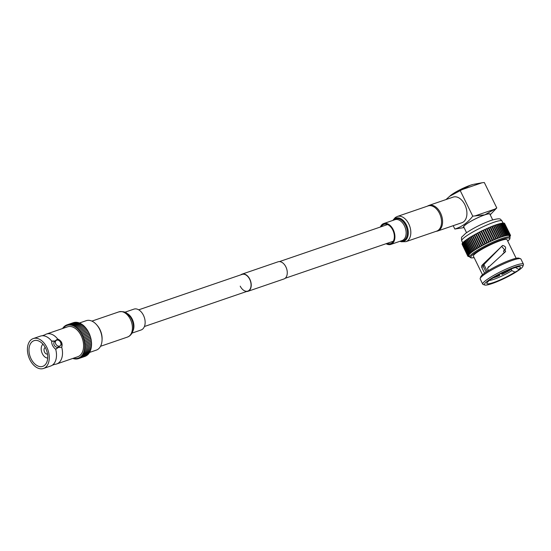 <?xml version="1.0" encoding="UTF-8"?>
<svg xmlns="http://www.w3.org/2000/svg" width="551" height="551" viewBox="0 0 551 551"><rect width="100%" height="100%" fill="white"/><g stroke="black" fill="none" stroke-linecap="round" stroke-linejoin="round"><path stroke-width="0.83" d="M138.7 309.827L242.103 274.398A8.823 5.703 71.1 0 1 249.706 279.329A8.823 5.703 71.1 0 1 247.819 291.086A8.823 5.703 71.1 0 1 240.215 286.148M240.801 274.846A9.071 5.868 71.1 0 1 242.02 274.157A9.071 5.868 71.1 0 1 249.844 279.233A9.071 5.868 71.1 0 1 247.902 291.321A9.071 5.868 71.1 0 1 246.517 291.527M242.02 274.157L278.055 261.808A9.071 5.868 71.1 0 1 285.879 266.884A9.071 5.868 71.1 0 1 283.937 278.978L247.902 291.321M43.481 368.481L50.692 366.009A15.807 10.214 -108.9 0 0 52.283 365.217A15.807 10.214 -108.9 0 0 52.448 365.099A15.807 10.214 -108.9 0 0 55.72 349.348L58.206 347.516L61.726 347.288C62.842 343.514 61.492 340.759 57.676 339.023A15.807 10.214 -108.9 0 0 46.449 334.051A15.807 10.214 -108.9 0 0 44.858 334.85L42.193 335.759A15.807 10.214 -108.9 0 0 40.443 336.103L33.239 338.576A15.807 10.214 -108.9 0 0 31.483 339.485A15.807 10.214 -108.9 0 0 29.231 358.26A15.807 10.214 -108.9 0 0 43.481 368.481A15.807 10.214 -108.9 0 0 45.237 367.572A15.807 10.214 -108.9 0 0 47.489 348.797A15.807 10.214 -108.9 0 0 33.239 338.576M42.193 335.759A15.807 10.214 -108.9 0 1 51.67 341.083L55.01 340.986L57.676 339.023M89.255 352.537L96.335 350.112A15.559 10.056 -108.9 0 0 98.064 349.217A15.559 10.056 -108.9 0 0 102.031 340.449A15.559 10.056 -108.9 0 0 96.673 324.808A15.559 10.056 -108.9 0 0 86.245 320.675L79.544 322.969M73.235 358.288A0.654 0.42 71.1 0 1 72.732 358.46M78.917 357.771A17.198 11.116 -108.9 0 0 79 357.737L78.917 357.771A0.654 0.42 71.1 0 1 78.132 358.081A17.198 11.116 -108.9 0 1 78.049 358.109A0.654 0.42 71.1 0 1 77.23 358.315A17.198 11.116 -108.9 0 1 77.147 358.329A0.654 0.42 71.1 0 1 76.293 358.425A17.198 11.116 -108.9 0 1 76.203 358.432A0.654 0.42 71.1 0 1 75.329 358.425A17.198 11.116 -108.9 0 1 75.246 358.419A0.654 0.42 71.1 0 1 74.351 358.308A17.198 11.116 -108.9 0 1 74.261 358.295A0.654 0.42 71.1 0 1 73.386 358.233M79.743 357.323A17.198 11.116 -108.9 0 0 79.819 357.275L79.743 357.323A0.654 0.42 71.1 0 1 79 357.737M80.604 356.738L80.522 356.766A0.654 0.42 71.1 0 1 79.819 357.275M87.23 354.934A0.654 0.42 71.1 0 1 86.906 355.395M81.328 356.077L81.238 356.104A0.654 0.42 71.1 0 1 80.591 356.711A17.198 11.116 -108.9 0 1 80.522 356.766M87.967 354.203A0.654 0.42 71.1 0 1 87.65 354.775M81.989 355.312L81.899 355.34A0.654 0.42 71.1 0 1 81.3 356.036A17.198 11.116 -108.9 0 1 81.238 356.104M88.635 353.37A0.654 0.42 71.1 0 1 88.339 354.059M82.588 354.451L82.492 354.486A0.654 0.42 71.1 0 1 81.954 355.264A17.198 11.116 -108.9 0 1 81.899 355.34M89.228 352.454A0.654 0.42 71.1 0 1 88.966 353.246M83.125 353.501L83.022 353.535A0.654 0.42 71.1 0 1 82.547 354.403A17.198 11.116 -108.9 0 1 82.492 354.486M89.744 351.448A0.654 0.42 71.1 0 1 89.524 352.337M83.587 352.468L83.477 352.509A0.654 0.42 71.1 0 1 83.063 353.446A17.198 11.116 -108.9 0 1 83.022 353.535M90.178 350.374A0.654 0.42 71.1 0 1 90.006 351.345M83.972 351.359L83.848 351.4A0.654 0.42 71.1 0 1 83.511 352.413A17.198 11.116 -108.9 0 1 83.477 352.509M90.536 349.224A0.654 0.42 71.1 0 1 90.419 350.278M84.296 350.181L84.151 350.229A0.654 0.42 71.1 0 1 83.883 351.297A17.198 11.116 -108.9 0 1 83.848 351.4M90.805 348.012A0.654 0.42 71.1 0 1 90.757 349.134M84.551 348.935L84.365 348.997A0.654 0.42 71.1 0 1 84.172 350.119A17.198 11.116 -108.9 0 1 84.151 350.229M90.991 346.751A0.654 0.42 71.1 0 1 91.011 347.929M84.654 348.921L91.259 346.655A0.654 0.42 71.1 0 0 91.108 345.449A17.198 11.116 -108.9 0 0 91.115 345.436L84.503 347.715A0.654 0.42 71.1 0 1 84.386 348.886A17.198 11.116 -108.9 0 1 84.365 348.997M84.744 347.612L91.356 345.353A0.654 0.42 71.1 0 0 91.163 344.127L84.558 346.393A0.654 0.42 71.1 0 1 84.51 347.598A17.198 11.116 -108.9 0 1 84.503 347.715M84.751 346.276L91.363 344.01A0.654 0.42 71.1 0 0 91.135 342.77L84.523 345.036A0.654 0.42 71.1 0 1 84.558 346.269A17.198 11.116 -108.9 0 1 84.558 346.393M84.675 344.905L91.287 342.639A0.654 0.42 71.1 0 0 91.018 341.393L84.413 343.659A0.654 0.42 71.1 0 1 84.517 344.912A17.198 11.116 -108.9 0 1 84.523 345.036M84.517 343.521L91.129 341.255A0.654 0.42 71.1 0 0 90.819 340.001L84.213 342.267A0.654 0.42 71.1 0 1 84.399 343.535A17.198 11.116 -108.9 0 1 84.413 343.659M84.275 342.123L90.887 339.864A0.654 0.42 71.1 0 0 90.543 338.603L83.938 340.869A0.654 0.42 71.1 0 1 84.193 342.137A17.198 11.116 -108.9 0 1 84.213 342.267M83.959 340.732L90.564 338.466A0.654 0.42 71.1 0 0 90.185 337.219L83.58 339.478A0.654 0.42 71.1 0 1 83.91 340.745A17.198 11.116 -108.9 0 1 83.938 340.869M90.164 337.088A0.654 0.42 71.1 0 0 89.751 335.841L83.146 338.107A0.654 0.42 71.1 0 1 83.545 339.354L90.164 337.088A0.654 0.42 71.1 0 1 90.15 337.095A17.198 11.116 -108.9 0 1 90.185 337.219M68.627 325.159A17.198 11.116 -108.9 0 0 68.544 325.173L68.627 325.145A0.654 0.42 71.1 0 1 69.495 325.118A17.198 11.116 -108.9 0 1 69.578 325.118A0.654 0.42 71.1 0 1 70.466 325.173A17.198 11.116 -108.9 0 1 70.556 325.186A0.654 0.42 71.1 0 1 71.451 325.352A17.198 11.116 -108.9 0 1 71.54 325.372A0.654 0.42 71.1 0 1 72.45 325.641A17.198 11.116 -108.9 0 1 72.539 325.675A0.654 0.42 71.1 0 1 73.441 326.047A17.198 11.116 -108.9 0 1 73.531 326.089A0.654 0.42 71.1 0 1 74.433 326.557A17.198 11.116 -108.9 0 1 74.523 326.612A0.654 0.42 71.1 0 1 75.411 327.184A17.198 11.116 -108.9 0 1 75.501 327.246A0.654 0.42 71.1 0 1 76.375 327.907A17.198 11.116 -108.9 0 1 76.458 327.976A0.654 0.42 71.1 0 1 77.305 328.727A17.198 11.116 -108.9 0 1 77.388 328.802A0.654 0.42 71.1 0 1 78.208 329.636A17.198 11.116 -108.9 0 1 78.283 329.725A0.654 0.42 71.1 0 1 79.069 330.634A17.198 11.116 -108.9 0 1 79.144 330.731A0.654 0.42 71.1 0 1 79.881 331.716A17.198 11.116 -108.9 0 1 79.957 331.812A0.654 0.42 71.1 0 1 80.653 332.859A17.198 11.116 -108.9 0 1 80.715 332.969A0.654 0.42 71.1 0 1 81.362 334.071A17.198 11.116 -108.9 0 1 81.424 334.181A0.654 0.42 71.1 0 1 82.009 335.332A17.198 11.116 -108.9 0 1 82.065 335.449A0.654 0.42 71.1 0 1 82.595 336.64A17.198 11.116 -108.9 0 1 82.643 336.757A0.654 0.42 71.1 0 1 83.105 337.983L89.71 335.724A17.198 11.116 -108.9 0 1 89.751 335.841M82.684 336.744L89.248 334.498A0.654 0.42 71.1 0 1 89.71 335.724M82.168 335.414L88.67 333.183A0.654 0.42 71.1 0 1 89.2 334.374A17.198 11.116 -108.9 0 1 89.248 334.498L82.664 336.751M45.272 347.523A3.437 2.225 -108.9 0 0 44.907 347.715A3.437 2.225 -108.9 0 0 44.411 351.793A3.437 2.225 -108.9 0 0 47.496 354.031M42.964 344.203A7.535 4.869 -108.9 0 0 41.793 352.351A7.535 4.869 -108.9 0 0 47.717 358.074M44.266 365.575A13.561 8.768 -108.9 0 0 46.194 349.465A13.561 8.768 -108.9 0 0 33.962 340.697A13.561 8.768 -108.9 0 0 32.461 341.482A13.561 8.768 -108.9 0 0 30.525 357.592A13.561 8.768 -108.9 0 0 42.758 366.36A13.561 8.768 -108.9 0 0 44.266 365.575M60.121 345.828L58.551 346.951A3.327 2.493 -125.7 0 1 58.062 347.206A3.327 2.493 -125.7 0 1 54.384 345.394A3.327 2.493 -125.7 0 1 54.666 341.551L56.236 340.422A3.327 2.493 -125.7 0 1 56.732 340.167A3.327 2.493 -125.7 0 1 60.403 341.978A3.327 2.493 -125.7 0 1 60.121 345.828A3.327 2.493 -125.7 0 1 59.625 346.083A3.327 2.493 -125.7 0 1 55.954 344.272A3.327 2.493 -125.7 0 1 56.236 340.422M52.283 365.217L54.948 364.301A15.807 10.214 -108.9 0 0 56.698 363.956L77.781 356.731A15.807 10.214 -108.9 0 0 79.53 355.822A15.807 10.214 -108.9 0 0 81.782 337.047A15.807 10.214 -108.9 0 0 67.532 326.826L46.449 334.051M56.698 363.956A15.807 10.214 -108.9 0 0 58.454 363.04A15.807 10.214 -108.9 0 0 61.726 347.288M96.673 324.808L97.286 325.517A13.92 9.002 71.1 0 1 102.087 339.512L102.031 340.449M67.621 325.345L67.704 325.317A17.198 11.116 -108.9 0 0 67.621 325.345A0.654 0.42 71.1 0 0 66.816 325.607A17.198 11.116 -108.9 0 0 66.74 325.634A0.654 0.42 71.1 0 0 65.968 325.999A17.198 11.116 -108.9 0 0 65.893 326.04A0.654 0.42 71.1 0 0 65.17 326.502A17.198 11.116 -108.9 0 0 65.101 326.55A0.654 0.42 71.1 0 0 64.55 326.213L65.08 326.027M64.55 326.213A0.654 0.42 71.1 0 0 64.419 327.108A17.198 11.116 -108.9 0 0 64.357 327.17A0.654 0.42 71.1 0 0 63.833 326.874L64.309 326.715M63.833 326.874A0.654 0.42 71.1 0 0 63.73 327.824A17.198 11.116 -108.9 0 0 63.668 327.893A0.654 0.42 71.1 0 0 63.172 327.645L63.606 327.494M90.543 338.603A17.198 11.116 -108.9 0 0 90.516 338.486L84 340.711M83.573 339.347L90.15 337.095M82.595 336.64L89.2 334.374M88.67 333.176A17.198 11.116 -108.9 0 0 88.615 333.066L82.009 335.332M81.596 334.12L88.029 331.916A17.198 11.116 -108.9 0 0 87.967 331.805L81.362 334.071M87.306 330.676A17.198 11.116 -108.9 0 0 87.258 330.593L80.653 332.859M86.535 329.512A17.198 11.116 -108.9 0 0 86.493 329.45L79.881 331.716M85.701 328.41A17.198 11.116 -108.9 0 0 85.674 328.375L79.069 330.634M84.82 327.384A17.198 11.116 -108.9 0 0 84.813 327.377L78.208 329.636M51.67 341.083C51.525 344.168 52.875 346.923 55.72 349.348M62.979 328.382A0.654 0.42 71.1 0 1 63.172 327.645M67.704 325.324A0.654 0.42 71.1 0 1 68.544 325.173M67.008 324.856L73.614 322.59A0.654 0.42 71.1 0 1 73.834 322.604M67.911 324.629L74.516 322.363A0.654 0.42 71.1 0 1 74.874 322.452M68.847 324.518L75.453 322.252A0.654 0.42 71.1 0 1 75.9 322.438M69.812 324.525L76.417 322.259A0.654 0.42 71.1 0 1 76.933 322.542M70.79 324.649L77.395 322.383A0.654 0.42 71.1 0 1 77.966 322.769M71.782 324.883L78.387 322.624A0.654 0.42 71.1 0 1 79 323.106M72.78 325.242L79.385 322.976A0.654 0.42 71.1 0 1 80.026 323.561M73.772 325.703L80.377 323.437A0.654 0.42 71.1 0 1 81.038 324.126M74.757 326.275L81.362 324.016A0.654 0.42 71.1 0 1 82.03 324.794M75.721 326.957L82.333 324.691A0.654 0.42 71.1 0 1 82.994 325.565M83.063 325.71A0.654 0.42 71.1 0 1 83.924 326.433M83.993 326.543A0.654 0.42 71.1 0 1 84.813 327.377M84.888 327.459A0.654 0.42 71.1 0 1 85.674 328.375M85.749 328.465A0.654 0.42 71.1 0 1 86.493 329.45M86.562 329.553A0.654 0.42 71.1 0 1 87.258 330.593M87.32 330.703A0.654 0.42 71.1 0 1 87.967 331.805M88.029 331.916A0.654 0.42 71.1 0 1 88.615 333.066M57.614 339.106A6.24 4.677 -125.7 0 1 61.664 347.282M56.367 340.229A9.987 7.48 -125.7 0 1 55.823 340.559M54.074 341.159A9.987 7.48 -125.7 0 1 51.656 341.159M55.699 349.334A9.987 7.48 -125.7 0 1 56.677 348.397M427.486 206.129A13.52 8.74 71.1 0 1 428.864 205.44A13.52 8.74 71.1 0 1 441.055 214.181A13.52 8.74 71.1 0 1 439.126 230.242A13.52 8.74 71.1 0 1 437.625 231.021A13.52 8.74 71.1 0 1 436.117 231.317M437.625 231.021L461.952 222.687A13.52 8.74 -108.9 0 0 463.453 221.908A13.52 8.74 -108.9 0 0 465.375 205.847A13.52 8.74 -108.9 0 0 453.184 197.1L428.864 205.44M466.545 232.68L463.749 226.971A14.56 2.128 -26.1 0 1 470.526 221.495A14.56 2.128 -26.1 0 1 484.66 214.931A14.56 2.128 -26.1 0 1 489.901 214.153L492.697 219.87M483.42 266.615L481.636 267.159L481.856 265.437A2.624 0.386 153.9 0 0 482.807 265.3A2.624 0.386 153.9 0 0 483.358 265.093L483.42 266.615L486.113 272.111M501.679 273.213L501.754 273.365A11.316 1.653 153.9 0 0 506.135 271.106M499.426 274.364L499.633 275.514A12.983 1.894 153.9 0 1 495.163 277.277A12.983 1.894 153.9 0 1 493.241 277.869M498.793 274.701A11.316 1.653 153.9 0 0 499.447 274.419M488.131 267.414L488.579 266.519M488.682 280.466A16.144 2.356 153.9 0 0 493.861 279.316A16.144 2.356 153.9 0 0 511.858 270.637L514.965 272.111A18.638 2.721 -26.1 0 1 496.286 281.506A18.638 2.721 -26.1 0 1 486.898 283.035A18.638 2.721 -26.1 0 1 488.537 281.168A3.871 0.565 153.9 0 1 488.145 281.106A3.871 0.565 153.9 0 1 492.298 278.462A18.638 2.721 -26.1 0 1 513.663 268.075A18.638 2.721 -26.1 0 1 520.006 266.815A18.638 2.721 -26.1 0 1 518.725 269.411L515.894 267.738A16.144 2.356 153.9 0 0 516.425 267.228M501.706 246.38L504.413 249.651M483.193 264.101L485.1 263.309L483.902 264.659L482.125 265.231L483.193 264.101L502.643 245.464C505.639 246.228 506.376 247.73 504.854 249.975L503.462 250.967L504.248 252.565L502.705 253.963M511.858 270.637L511.066 269.026M480.197 278.427L480.775 276.802A21.427 3.127 -26.1 0 1 492.029 268.537A21.427 3.127 -26.1 0 1 511.542 259.611A21.427 3.127 -26.1 0 1 518.835 258.157L520.475 258.701A22.674 3.313 153.9 0 0 512.754 260.237A22.674 3.313 153.9 0 0 492.105 269.687A22.674 3.313 153.9 0 0 480.197 278.427A22.674 3.313 153.9 0 0 480.19 278.978L482.724 284.151A22.674 3.313 -26.1 0 1 493.29 275.624A22.674 3.313 -26.1 0 1 515.288 265.41A22.674 3.313 -26.1 0 1 523.45 264.204A22.674 3.313 -26.1 0 1 523.443 264.749L522.865 266.381A21.427 3.127 153.9 0 0 515.164 267.001A21.427 3.127 153.9 0 0 493.145 277.373A21.427 3.127 153.9 0 0 484.804 285.025A21.427 3.127 153.9 0 0 492.098 283.572A21.427 3.127 153.9 0 0 511.617 274.646A21.427 3.127 153.9 0 0 522.865 266.381M484.804 285.025L483.165 284.481A22.674 3.313 -26.1 0 1 482.724 284.151M509.654 236.517L510.515 235.628L509.737 235.842L510.495 235.311L509.634 235.573L510.309 235.077L509.379 235.373L509.971 234.919L504.909 235.642L495.804 238.948L486.76 243.094L478.158 247.73L470.843 252.503L467.771 255.809L468.55 255.595L467.978 256.36L468.915 256.063L468.316 256.518L469.266 256.208L468.811 256.594L469.445 256.573M469.693 257.083L468.97 255.602A22.467 3.278 -26.1 0 1 479.432 247.151A22.467 3.278 -26.1 0 1 501.238 237.026A22.467 3.278 -26.1 0 1 509.324 235.835L510.047 237.316A22.467 3.278 -26.1 0 0 501.961 238.507A22.467 3.278 -26.1 0 0 480.162 248.632A22.467 3.278 -26.1 0 0 469.693 257.083L471.133 257.93L474.129 257.627M516.156 258.288L507.044 239.699A18.72 2.734 153.9 0 0 500.308 240.697A18.72 2.734 153.9 0 0 482.139 249.135A18.72 2.734 153.9 0 0 473.419 256.174L482.531 274.763M481.636 267.159L484.577 273.172M502.264 245.663L502.643 245.464M505.226 249.782L504.854 249.975L505.632 251.566L487.497 268.172L488.365 270.679M488.537 281.168L488.634 280.507M514.965 272.111A3.871 0.565 153.9 0 0 519.118 269.467A3.871 0.565 153.9 0 0 518.725 269.411M490.073 214.511A14.808 2.163 153.9 0 0 484.79 214.835A14.808 2.163 153.9 0 0 469.376 222.122A14.808 2.163 153.9 0 0 463.921 227.322M499.723 275.335A12.15 1.777 -26.1 0 1 493.841 277.497M509.207 269.232L510.777 269.563A12.983 1.894 153.9 0 1 501.94 274.46L501.754 273.365M510.171 269.77A12.15 1.777 -26.1 0 1 502.03 274.281M467.248 239.224L466.125 239.94M523.45 264.204L520.915 259.025A22.674 3.313 153.9 0 0 520.475 258.701M509.771 236.751L510.095 236.469L509.675 236.551M493.372 225.779L499.165 237.605L493.372 225.779L481.498 231L469.817 237.44L475.616 249.272L469.817 237.44M466.112 240.029L465.14 240.691M468.495 238.383L467.2 239.134L473.006 250.919M469.858 237.515L468.453 238.301L474.253 250.106L468.453 238.301M500.728 237.006L494.943 225.187L493.407 225.855M502.202 236.475L496.43 224.663L494.984 225.269M503.58 236.014L497.828 224.202L496.479 224.746M499.089 223.871L497.877 224.298M500.239 223.582L499.172 223.92M501.265 223.362L500.349 223.61M502.161 223.231L501.41 223.382M502.905 223.176L502.333 223.231M509.482 234.843L503.69 223.01L503.125 223.162M509.971 234.919L504.179 223.093L503.772 223.176M510.309 235.077L504.268 223.279M510.495 235.311L504.626 223.472M462.082 244.189L467.799 256.125M462.199 243.776L467.771 255.809M462.475 243.301L462.11 243.597L467.909 255.423M462.916 242.757L462.399 243.143L468.192 254.968M463.501 242.158L462.84 242.612L468.708 254.583M464.231 241.496L463.432 242.027L469.232 253.853M465.106 240.787L464.293 241.386M471.305 236.627L477.104 248.453M472.806 235.732L478.605 247.557M474.39 234.822L480.183 246.648M476.043 233.906L481.836 245.739M477.745 232.99L483.544 244.823M479.494 232.088L485.286 243.914M481.271 231.193L487.07 243.019M483.069 230.318L488.861 242.144M484.866 229.471L490.659 241.297M486.65 228.658L492.442 240.484M488.406 227.88L494.199 239.713M490.128 227.157L495.921 238.982M491.795 226.475L497.587 238.308M483.902 264.659A16.144 2.356 153.9 0 0 483.358 265.093M485.1 263.309L500.907 247.151M510.605 269.212L510.777 269.563M501.403 273.351L501.94 274.46M504.248 252.565L505.632 251.566M453.197 225.683L454.837 229.037L464.045 227.584M494.97 209.077L484.79 214.835L474.996 215.923L494.97 209.077L496.775 207.934L490.307 214.697M454.837 229.037C461.841 226.881 467.813 222.59 472.751 216.164L474.996 215.923M473.578 184.323L482.077 182.76L462.103 189.606L470.306 185.267L472.91 184.489A14.808 2.163 153.9 0 0 470.306 185.267A14.808 2.163 153.9 0 0 450.711 195.364L445.945 199.586M496.775 207.934L484.322 182.519L482.077 182.76M462.103 189.606L449.396 196.411M460.299 190.749L472.751 216.164M381.32 226.695A10.194 6.591 71.1 0 1 382.862 224.918A10.194 6.591 71.1 0 1 383.999 224.326A10.194 6.591 71.1 0 1 393.187 230.917A10.194 6.591 71.1 0 1 391.733 243.025A10.194 6.591 71.1 0 1 390.604 243.611A10.194 6.591 71.1 0 1 387.036 243.384M438.135 230.366A13.314 8.602 71.1 0 1 436.661 231.131L405.922 241.662A13.314 8.602 71.1 0 0 407.403 240.897A13.314 8.602 71.1 0 0 409.297 225.077A13.314 8.602 71.1 0 0 397.292 216.474L428.031 205.943A13.314 8.602 71.1 0 1 440.029 214.546A13.314 8.602 71.1 0 1 438.135 230.366M380.397 227.012A11.027 7.129 71.1 0 1 382.504 224.174A11.027 7.129 71.1 0 1 383.723 223.541A11.027 7.129 71.1 0 1 393.669 230.669A11.027 7.129 71.1 0 1 392.098 243.762A11.027 7.129 71.1 0 1 390.873 244.403A11.027 7.129 71.1 0 1 386.113 243.7M132.04 333.086L141.09 329.987A11.027 7.129 -108.9 0 0 142.316 329.346A11.027 7.129 -108.9 0 0 143.887 316.253A11.027 7.129 -108.9 0 0 133.941 309.125L124.891 312.224M507.74 241.124A21.634 3.161 153.9 0 0 501.871 239.568A21.634 3.161 153.9 0 0 476.767 251.821A21.634 3.161 153.9 0 0 474.115 257.592M493.992 222.246A22.467 3.278 153.9 0 0 472.193 232.37A22.467 3.278 153.9 0 0 461.731 240.821C461.311 238.266 461.421 236.93 462.069 236.792L465.664 233.321C472.992 228.245 481.478 223.933 491.12 220.386C502.319 217.163 500.06 219.697 502.078 221.054A22.467 3.278 153.9 0 0 493.992 222.246M472.689 251.208L466.897 239.382M471.615 251.993L465.822 240.167M473.894 250.388L468.102 238.562M475.21 249.527L469.418 237.701M476.636 248.639L470.843 236.813M477.07 248.377L471.277 236.551M478.158 247.73L472.365 235.904M478.619 247.461L472.82 235.635M479.763 246.807L473.963 234.981M480.245 246.531L474.445 234.705M481.436 245.87L475.644 234.044M481.939 245.601L476.14 233.776M483.165 244.94L477.373 233.114M483.682 244.665L477.889 232.839M484.949 244.01L479.15 232.185M485.472 243.742L479.68 231.916M486.76 243.094L480.961 231.268M487.291 242.833L481.498 231M488.585 242.199L482.793 230.373M489.123 241.944L483.33 230.111M490.418 241.331L484.625 229.505M490.955 241.083L485.162 229.257M492.243 240.498L486.45 228.665M492.773 240.257L486.981 228.431M494.047 239.699L488.248 227.873M494.564 239.471L488.771 227.646M495.804 238.948L490.011 227.122M496.313 238.741L490.521 226.909M497.519 238.252L491.726 226.427M498.008 238.06L492.215 226.227M499.633 237.433L493.841 225.607M501.183 236.875L495.39 225.042M502.636 236.379L496.844 224.553M503.993 235.959L498.2 224.126M505.233 235.608L499.44 223.782M506.348 235.339L500.556 223.506M507.34 235.146L501.541 223.32M508.187 235.029L502.388 223.203M469.211 254.025L463.419 242.199M469.865 253.405L464.073 241.579M470.671 252.723L464.879 240.897M393.028 220.352A12.225 7.9 71.1 0 1 394.509 218.816A12.225 7.9 71.1 0 1 406.411 224.946A12.225 7.9 71.1 0 1 405.15 240.532A12.225 7.9 71.1 0 1 400.178 241.214M393.683 220.131A11.571 7.48 71.1 0 1 394.364 219.546A11.571 7.48 71.1 0 1 405.632 225.345A11.571 7.48 71.1 0 1 404.441 240.098A11.571 7.48 71.1 0 1 400.832 240.987M383.723 223.541L394.943 219.697A11.027 7.129 71.1 0 1 404.882 226.826A11.027 7.129 71.1 0 1 403.311 239.919A11.027 7.129 71.1 0 1 402.085 240.56L390.873 244.403M133.376 325.531A11.571 7.48 -108.9 0 0 133.37 325.414L133.39 325.655C133.748 330.173 132.447 333.63 129.492 336.027L127.522 337.054A13.314 8.602 -108.9 0 0 129.003 336.282A13.314 8.602 -108.9 0 0 130.897 320.468A13.314 8.602 -108.9 0 0 118.892 311.866L91.9 321.109M133.39 325.655A12.225 7.9 -108.9 0 0 130.511 317.266C127.488 314.07 126.792 310.805 118.892 311.866M133.37 325.414A11.571 7.48 -108.9 0 0 130.649 317.472A11.571 7.48 -108.9 0 0 130.58 317.369M132.867 331.089A11.027 7.129 -108.9 0 0 126.771 313.292M393.283 241.242L285.156 278.289M247.819 291.086L144.424 326.509M387.567 224.553L279.44 261.601M82.113 335.421L88.725 333.162M65.321 325.648L65.934 325.441M66.141 325.193L66.885 324.945M76.672 327.728L83.277 325.469M77.588 328.603L84.193 326.337M78.462 329.56L85.068 327.301M79.303 330.6L85.908 328.341M80.088 331.716L86.7 329.45M80.825 332.9L87.43 330.634M81.5 334.133L88.112 331.874M84.482 350.181L91.087 347.915M84.227 351.386L90.832 349.12M83.897 352.523L90.502 350.264M83.483 353.597L90.089 351.331M82.994 354.589L89.599 352.323M82.436 355.491L89.042 353.232M81.817 356.311L88.422 354.045M81.128 357.027L87.733 354.761M80.384 357.64L86.989 355.374M79.585 358.15L86.19 355.884M78.738 358.543L85.343 356.283M77.849 358.832L78.635 358.563M76.933 358.997L77.56 358.784M75.983 359.052L76.527 358.859M75.012 358.983L75.494 358.818M74.02 358.804L74.461 358.653M73.028 358.508L73.428 358.37M62.58 328.506L62.979 328.368M487.256 271.368L483.95 264.618M461.731 240.821L462.73 242.86M502.078 221.054L503.035 223.003M471.856 251.752L466.063 239.926M472.992 250.96L467.2 239.134M500.735 237.02L494.943 225.187M502.23 236.489L496.43 224.663M503.621 236.028L497.828 224.202M504.909 235.642L499.116 223.809M506.087 235.325L500.294 223.499M507.14 235.084L501.348 223.258M508.063 234.926L502.271 223.093M508.848 234.843L503.049 223.017M469.969 253.205L464.169 241.379M470.843 252.503L465.051 240.677M507.753 241.152L509.84 238.969L510.047 237.316M399.923 241.297L401.183 241.751L405.922 241.662M392.78 220.441L395.322 217.493L397.292 216.474M127.522 337.054L100.53 346.297"/></g></svg>
